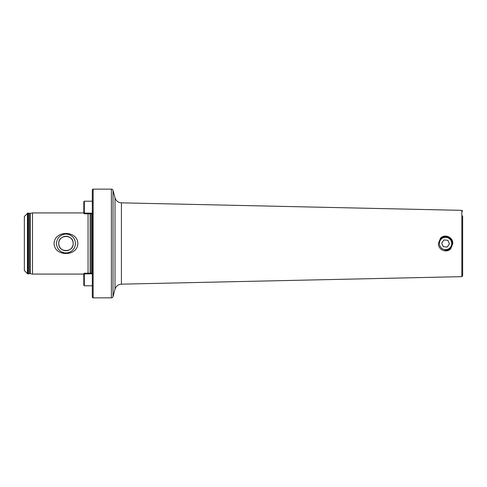 <?xml version="1.0" encoding="UTF-8"?>
<svg xmlns="http://www.w3.org/2000/svg" width="487" height="487" viewBox="0 0 487 487"><rect width="100%" height="100%" fill="white"/><g stroke="black" fill="none" stroke-linecap="round" stroke-linejoin="round"><path stroke-width="0.73" d="M450.773 248.662C446.695 253.532 438.087 249.934 438.416 243.5L440.418 238.35C444.473 233.474 453.123 237.047 452.788 243.5L450.773 248.662M83.807 274.078L32.507 274.078L30.218 273.627A1.358 1.358 0 0 0 29.664 273.633L29.664 213.367A1.358 1.358 0 0 0 30.218 213.373L32.507 212.922L83.807 212.922M462.65 215.881L462.65 275.794L461.822 276.646L121.427 284.158L121.427 202.842C118.177 202.58 116.034 200.9 115.011 197.807L113.027 190.399A1.698 1.698 0 0 0 111.383 189.139L93.151 189.139A0.852 0.852 0 0 0 92.305 189.985L92.305 297.015A0.852 0.852 0 0 0 93.151 297.861L93.151 189.139M75.394 243.5A9.423 9.423 0 0 0 65.97 234.077A9.423 9.423 0 0 0 56.553 243.5A9.423 9.423 0 0 0 65.97 252.923A9.423 9.423 0 0 0 75.394 243.5M73.19 243.5A7.22 7.22 0 0 0 65.97 236.28A7.22 7.22 0 0 0 58.75 243.5C58.3 252.826 73.64 252.814 73.19 243.5C73.634 234.186 58.318 234.174 58.75 243.5A7.22 7.22 0 0 0 65.97 250.72A7.22 7.22 0 0 0 73.19 243.5M54.081 243.5C54.471 230.108 77.53 230.174 77.865 243.5C77.5 256.868 54.41 256.844 54.081 243.5M29.664 273.633L28.538 273.883A1.017 1.017 0 0 1 28.313 273.907L28.167 273.907A1.017 1.017 0 0 1 27.449 273.609L24.35 270.51L24.35 216.49L27.449 213.391A1.017 1.017 0 0 1 28.167 213.093L28.313 213.093A1.017 1.017 0 0 1 28.538 213.117L29.664 213.367M115.011 197.807L115.011 289.193L113.027 296.601A1.698 1.698 0 0 1 111.383 297.861L93.151 297.861M88.056 273.195L88.056 213.805M32.507 274.078L32.507 212.922M462.65 219.107L462.65 225.725M440.735 238.733A6.794 6.794 0 0 1 452.332 244.212A6.794 6.794 0 0 1 444.862 250.257M446.22 237.382A6.148 6.148 0 0 1 451.692 244.145A6.148 6.148 0 0 1 444.929 249.618A6.148 6.148 0 0 1 439.463 242.855A6.148 6.148 0 0 1 446.22 237.382M441.672 243.086L443.267 246.672L447.169 247.086L449.477 243.914L447.882 240.328L443.98 239.914L441.672 243.086M83.807 285.291L83.807 273.706L84.318 273.195L84.318 285.802L83.807 285.291M83.807 210.5L83.807 201.709L84.318 201.198L84.318 213.805L92.305 213.781L84.318 213.805L83.807 213.294L83.807 210.5M121.427 202.842L461.822 210.354L461.822 276.646M27.449 273.609L27.449 213.391M113.027 296.601L113.027 190.399M111.383 297.861L111.383 189.139M91.623 273.195L91.623 213.805M90.412 273.195L90.412 213.805M90.144 273.195L90.144 213.805M30.218 273.627L30.218 213.373M28.538 273.883L28.538 213.117M28.313 273.907L28.313 213.093M28.167 273.907L28.167 213.093M92.305 273.797L83.807 273.944M92.305 273.219L84.318 273.219L92.305 273.195M92.305 213.203L83.807 213.056M461.822 210.354L462.65 211.206M115.011 289.193C116.034 286.1 118.177 284.42 121.427 284.158M92.305 285.802L84.318 285.802M83.807 273.706L84.318 273.195M92.305 201.198L84.318 201.198M92.98 211.224L92.305 211.9M92.98 202.726L92.305 202.05M83.807 213.294L84.318 213.805"/></g></svg>
